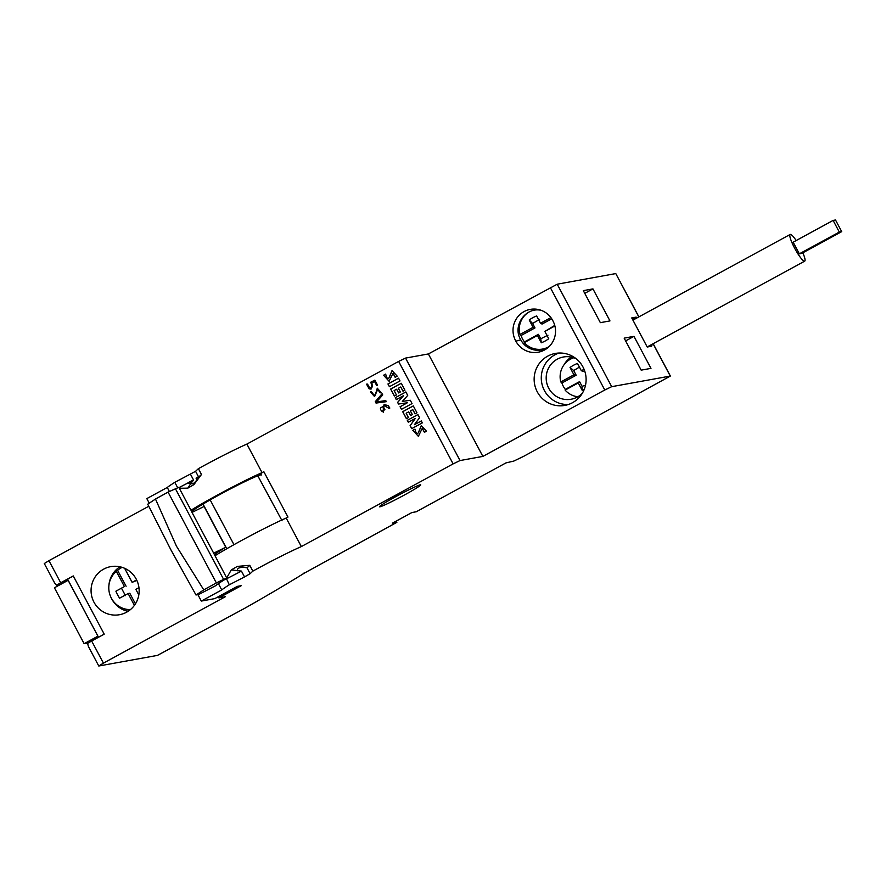 <?xml version="1.0" encoding="UTF-8"?>
<svg xmlns="http://www.w3.org/2000/svg" width="886" height="886" viewBox="0 0 886 886"><rect width="100%" height="100%" fill="white"/><g stroke="black" fill="none" stroke-linecap="round" stroke-linejoin="round"><path stroke-width="1.33" d="M796.171 240.538A15.195 2.658 61.4 0 0 790.312 234.402A15.195 2.658 61.4 0 0 790.168 234.458A15.195 2.658 61.4 0 0 789.847 236.097A15.195 2.658 61.4 0 0 796.647 251.779A15.195 2.658 61.4 0 0 804.698 261.137A15.195 2.658 61.4 0 0 805.031 259.498A15.195 2.658 61.4 0 0 802.849 252.798M130.397 609.623A21.685 21.319 79.7 0 1 116.321 571.337L124.417 586.554L115.911 591.195A33.026 32.461 79.7 0 0 119.621 598.172L128.127 593.542L134.406 605.36M122.135 567.361A22.493 22.117 -100.3 0 0 117.605 570.307L116.321 571.337M118.071 569.931L118.835 569.321A23.014 22.626 79.7 0 1 121.88 567.273M129.666 610.199A23.014 22.626 79.7 0 1 126.1 609.358L123.741 608.593M155.482 499.039L176.469 546.197L203.769 589.866L196.027 595.027L170.92 549.885L147.729 504.2L155.482 499.039L168.063 492.107L216.361 582.922L203.769 589.866M420.296 484.808A23.346 1.329 152 0 0 397.681 495.606A23.346 1.329 152 0 0 379.496 506.77A23.346 1.329 152 0 0 379.928 506.803A23.346 1.329 152 0 0 402.543 496.016A23.346 1.329 152 0 0 420.728 484.852A23.346 1.329 152 0 0 420.296 484.808M559.044 353.027A26.414 25.971 -100.3 0 0 568.38 404.503M537.281 391.856A26.414 25.971 -100.3 0 0 564.847 405.411A26.414 25.971 -100.3 0 0 582.966 366.97A26.414 25.971 -100.3 0 0 555.411 353.425A26.414 25.971 -100.3 0 0 537.281 391.856M529.263 311.894A20.024 19.68 -100.3 0 0 519.96 334.465L521.068 335.506A20.71 20.356 -100.3 0 0 524.468 341.907L524.29 342.616A20.024 19.68 -100.3 0 0 549.176 346.537M542.287 349.782A20.788 20.433 79.7 0 1 534.424 348.862L533.073 348.42M526.749 313.6L527.868 312.703A20.788 20.433 79.7 0 1 528.2 312.448M191.719 511.599A39.626 2.248 -28 0 1 203.005 504.056L226.761 548.744M225.742 547.238L204.079 506.482L192.007 512.407L213.67 553.163L225.742 547.238A39.626 2.248 152 0 0 214.722 554.57L214.368 554.747M233.97 544.668L210.17 499.903A39.626 2.248 -28 0 1 242.952 482.549A39.626 2.248 -28 0 1 261.403 474.951M541.202 310.344C525.852 306.689 512.385 325.428 520.425 339.249L520.735 339.803A19.813 19.47 -100.3 0 0 548.622 347.068M516.339 341.066L515.874 341.199A21.463 21.098 -100.3 0 0 547.393 348.098A21.463 21.098 -100.3 0 0 552.986 320.987L552.986 320.987A21.463 21.098 79.7 0 0 517.557 317.11A21.463 21.098 79.7 0 0 515.885 341.199L520.769 339.792M632.36 319.06L635.816 317.177A16.513 2.891 61.4 0 1 635.882 317.166A16.513 2.891 61.4 0 1 637.244 317.764M179.304 488.264L187.832 488.142L193.89 484.631L201.476 474.486L198.386 468.661A51.51 2.924 -28 0 1 246.873 444.096L398.645 361.422L405.555 358.088L428.381 353.946L482.87 456.412L460.033 460.554L453.123 463.887L301.351 546.573L286.189 518.044L287.972 517.07L263.818 471.662L257.649 475.505L282.047 520.758M128.038 611.351A24.431 24.022 79.7 0 1 110.983 597.385M108.878 585.845A24.431 24.022 79.7 0 1 119.953 566.774M103.673 569.133A24.431 24.022 -100.3 0 0 119.488 614.718A24.431 24.022 -100.3 0 0 137.784 582.678A24.431 24.022 -100.3 0 0 103.673 569.133M389.02 408.413L389.851 408.025L388.068 405.522L384.059 404.592L383.261 412.411L383.328 406.087L384.535 405.744L389.02 408.413M382.099 393.727L375.276 401.668L376.029 403.075L386.329 401.668L385.753 400.583L376.539 401.934L382.741 394.923L382.099 393.727M371.367 391.59L370.437 391.922L374.568 396.607L377.702 389.408L380.16 392.863L381.168 392.598L377.292 388.212L375.465 394.248L374.18 395.389L371.367 391.59M367.535 384.125L366.527 384.17L369.207 388.865L371.012 389.109L372.065 382.896L374.623 381.644L376.749 385.643L377.569 385.2L374.878 380.138L370.426 382.375C373.327 385.809 373.061 387.625 369.617 387.846L367.535 384.125M370.736 387.902L369.617 387.846M246.873 444.096L262.046 472.626A51.51 2.924 152 0 0 190.988 510.236M263.818 471.662L262.046 472.626M407.294 420.341L417.904 414.559L419.554 417.683L414.404 424.704L421.293 420.95L422.312 422.866L411.713 428.636L410.107 425.634L415.301 418.436L408.313 422.245L407.294 420.341L408.413 422.19M402.687 411.68L413.297 405.899L416.974 412.821L415.036 413.873L412.765 409.62L410.395 410.916L412.367 414.626L410.617 415.578L408.645 411.868L406.153 413.23L408.468 417.583L406.419 418.701L402.687 411.68L406.53 418.646M395.267 397.714L405.866 391.933L407.715 395.411L402.333 401.413L410.296 400.262L412.056 403.573L401.447 409.354L400.062 406.74L407.305 402.798L398.49 404.038L397.604 402.377L403.529 395.677L396.286 399.619L395.267 397.714L396.385 399.564M390.648 389.032L401.258 383.261L404.935 390.183L402.997 391.235L400.738 386.983L398.357 388.278L400.328 391.977L398.578 392.941L396.607 389.231L394.115 390.582L396.43 394.935L394.381 396.053L390.648 389.032L394.48 395.998M387.946 383.959L398.556 378.178L400.018 380.936L389.419 386.717L387.946 383.959L389.519 386.661M383.549 375.254L385.687 374.091C386.617 378.156 387.714 379.418 388.976 377.857L392.022 370.614L397.205 376.162L395.145 377.281L392.985 373.283L389.12 381.29L383.549 375.254L389.175 381.279M388.301 378.521L389.098 377.835L388.245 378.521M412.81 430.297L414.958 429.134C415.888 433.21 416.985 434.461 418.236 432.889L421.293 425.645L426.465 431.194L424.416 432.313L422.245 428.326L418.369 436.333L412.81 430.297L418.436 436.322M203.005 504.056L210.17 499.903M651.863 344.399A16.513 2.891 61.4 0 1 651.52 346.227A16.513 2.891 61.4 0 1 651.354 346.282L647.234 347.024L631.751 317.919L635.816 317.177M571.315 357.08A21.463 21.098 -100.3 0 0 564.083 364.711M572.699 357.412A21.463 21.098 -100.3 0 0 569.709 359.406L567.594 361.078A20.024 19.68 -100.3 0 0 560.805 381.955L561.912 382.996A20.71 20.356 -100.3 0 0 565.312 389.397L565.135 390.106A20.024 19.68 -100.3 0 0 577.86 396.751M653.17 343.679L670.381 376.052L523.681 456.323L513.869 461.052L505.939 462.913L416.287 511.754L411.879 512.551L392.465 523.128L396.873 522.33L396.208 521.09M638.906 316.856L615.781 273.575L557.205 284.207L428.381 353.946M670.381 376.052L611.694 386.673L604.784 390.006L550.306 287.529M633.955 336.348L624.154 338.131L641.176 370.149L650.977 368.366L633.955 336.348L625.616 340.888M592.944 288.891L583.32 290.641L600.354 322.659L609.967 320.909L592.944 288.891L584.771 293.344M65.077 581.991L63.094 582.346L67.912 579.721M60.702 582.778L56.604 585.181L54.633 582.977L44.3 563.54L48.94 560.661L60.702 582.778L73.261 575.933L104.216 634.154L91.657 640.999L103.418 663.127L98.778 666.006L157.475 655.385L245.023 608.117A198.132 11.263 -28 0 0 304.297 573.142L304.142 572.843M60.503 584.472L56.604 585.181M226.694 577.916L231.301 569.908L241.446 571.105L244.536 576.93L250.107 573.696L247.006 567.804L243.428 567.273C239.01 567.361 236.983 568.535 237.37 570.794L237.359 570.761M149.258 503.182L146.821 498.608L167.266 487.466A51.51 2.924 -28 0 1 174.808 482.338L195.573 471.297L198.486 476.768M193.89 484.631L196.958 479.858C194.355 483.379 192.34 484.553 190.9 483.379L193.58 480.057L189.992 481.663A42.495 2.414 152 0 0 186.924 483.501L190.911 483.402M196.958 479.858L199.859 475.992A42.495 2.414 152 0 0 196.05 478.152L196.958 479.858M201.476 474.486L199.859 475.992M186.924 483.501L178.961 487.61M304.297 573.142L396.873 522.33M48.94 560.661L148.737 506.283M198.386 468.661L195.573 471.297M482.87 456.412L604.784 390.006M177.665 487.732L174.808 482.338M167.266 487.466L169.381 491.453M218.41 583.652L221.744 589.932L201.31 601.073L214.811 598.615L237.271 586.388L241.335 585.646L218.875 597.884L225.332 596.71L103.418 663.127M201.31 601.073L197.822 594.506M73.305 576.022L67.546 579.045L98.512 637.267M218.875 597.884L218.266 596.732M189.992 481.663L190.9 483.379L187.832 488.142M124.417 586.554L115.911 591.195M121.725 588.636L125.435 595.613M582.323 393.273A21.463 21.098 79.7 0 1 548.733 388.223A21.463 21.098 79.7 0 1 576.033 358.642M286.189 518.044A51.51 2.924 152 0 0 214.921 555.777M98.778 666.006L88.445 646.57L87.57 643.402L91.657 640.999M250.107 573.696L252.842 571.138A51.51 2.924 -28 0 1 301.351 546.573M221.744 589.932A51.51 2.924 -28 0 1 229.297 584.793L244.536 576.93M229.297 584.793L226.417 578.514M231.301 569.908L237.359 566.398L249.752 565.312L252.842 571.138M247.017 567.871L249.752 565.312M226.207 578.979L241.446 571.105M88.301 642.926L84.137 643.679L54.423 587.783L68.122 580.319L97.936 636.192M97.848 636.214L84.137 643.679M196.027 595.027L199.826 593.919L215.652 585.701A54.821 3.112 -28 0 1 226.86 578.237L213.67 553.163M192.118 512.352L178.817 487.333L168.063 492.107M226.86 578.237L223.604 579.366L175.317 488.54M223.604 579.366L216.361 582.922M524.29 342.616L537.414 335.462L541.313 342.782A33.026 32.461 79.7 0 0 548.733 338.74L544.846 331.419L554.891 325.948M550.904 317.598L540.504 323.268L536.617 315.948A33.026 32.461 79.7 0 0 529.197 319.99L533.084 327.311L519.96 334.465M544.846 331.419L554.758 325.417M537.414 335.462L538.389 334.332L524.468 341.907M547.958 335.152L540.759 338.784L538.389 334.332M551.734 318.794L542.066 324.066L540.504 323.268M539.574 319.381L532.619 323.468L534.989 327.92L521.068 335.506M533.084 327.311L534.989 327.92M532.619 323.468L529.197 319.99M540.759 338.784L541.313 342.782M573.829 357.756A20.024 19.68 -100.3 0 0 567.594 361.078M584.051 369.285L581.36 370.758L577.462 363.437A33.026 32.461 79.7 0 0 570.041 367.48L573.929 374.8L560.805 381.955M565.135 390.106L578.27 382.951L582.157 390.272A33.026 32.461 79.7 0 0 584.239 389.386M586.111 379.684L586.089 378.687M573.929 374.8L576.177 375.221L561.912 382.996M581.36 370.758L583.254 371.367L584.583 370.647M579.422 367.114L573.685 370.536L576.177 375.221M565.312 389.397L579.577 381.633L582.069 386.318L585.502 385.233M578.27 382.951L579.577 381.633M582.069 386.318L582.157 390.272M573.685 370.536L570.041 367.48M124.649 568.314L132.125 582.357L136.854 580.385M138.947 587.651L135.835 589.345L138.814 594.938M136.632 579.898L132.125 582.357M126.089 586.255L117.605 570.307M135.436 603.842L129.799 593.243L128.127 593.542M799.338 253.839L801.73 253.407L841.7 231.623L835.509 219.983L833.117 220.415L793.147 242.188L799.338 253.839L839.308 232.066L841.7 231.623M833.117 220.415L839.308 232.066M414.404 424.704L421.315 420.983M410.107 425.634L411.813 428.58M415.301 418.436L410.229 425.612M417.915 414.593L407.416 420.318M412.765 409.62L415.135 413.817M408.645 411.868L410.716 415.523M413.308 405.932L402.809 411.658M400.062 406.74L401.557 409.299M407.305 402.798L400.184 406.718M398.49 404.038L407.427 402.776M397.604 402.377L398.611 404.016M403.529 395.677L397.725 402.355M405.888 391.966L395.377 397.692M400.738 386.983L403.097 391.18M396.607 389.231L398.678 392.886M401.269 383.295L390.77 389.009M398.567 378.211L388.068 383.937M392.088 370.603L389.098 377.835M393.041 373.283L395.267 377.214M385.698 374.136L383.671 375.232M371.068 389.098L369.329 388.843L366.638 384.147M374.623 381.644L376.849 385.587M370.426 382.375L374.889 380.16M369.739 387.824C373.172 387.603 373.449 385.787 370.547 382.353M370.437 391.922L371.378 391.612M374.623 396.596L370.558 391.9M380.282 392.83L377.757 389.397M375.465 394.248L377.347 388.201M374.246 395.377L375.586 394.226M375.276 401.668L382.143 393.805M376.029 403.075L375.398 401.646M386.329 401.668L376.151 403.052M382.453 406.718L383.261 406.796L384.79 409.697L381.899 411.226C379.573 408.878 380.016 407.405 383.261 406.796L382.387 406.729M384.79 409.697L383.383 406.774M382.885 411.259L381.899 411.226M382.021 411.204L384.912 409.675M383.317 412.4L384.114 404.581M389.12 408.357L384.602 405.733M421.348 425.634L418.358 432.866M422.312 428.315L424.527 432.257M414.958 429.167L412.931 430.275M453.123 463.887L398.645 361.422M615.781 273.575L638.817 316.911M611.694 386.673L557.205 284.207M653.082 343.735L670.259 376.041M190.49 474.243L193.58 480.057M460.033 460.554L405.555 358.088M237.359 566.398L243.428 567.273M632.925 320.123L790.168 234.458M573.918 395.909L575.036 396.275M647.19 346.947L804.698 261.137"/></g></svg>

